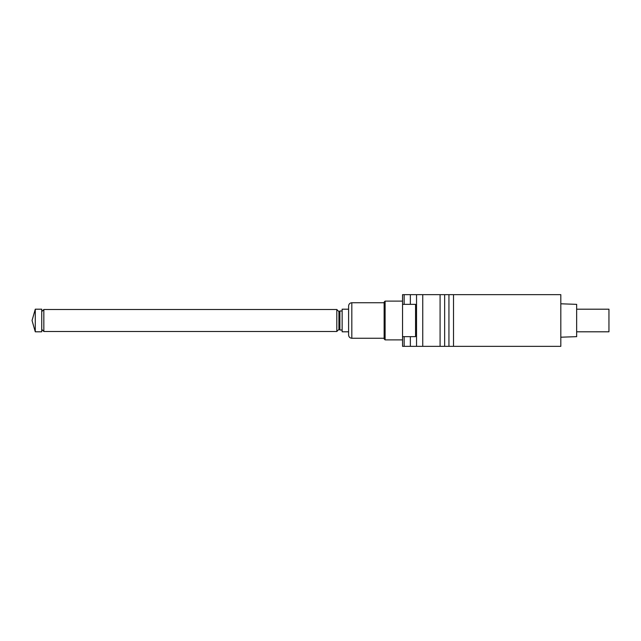 <?xml version="1.0" encoding="UTF-8"?>
<svg xmlns="http://www.w3.org/2000/svg" width="641" height="641" viewBox="0 0 641 641"><rect width="100%" height="100%" fill="white"/><g stroke="black" fill="none" stroke-linecap="round" stroke-linejoin="round"><path stroke-width="0.96" d="M35.279 309.194L35.279 331.806L32.05 320.5L35.279 309.194L41.737 309.194L41.737 331.806L35.279 331.806M342.142 330.027L339.882 330.027L339.882 310.973L342.142 310.973M336.813 309.515L336.813 331.485L338.913 329.386L338.913 311.614L336.813 309.515L43.836 309.515L43.836 331.485L41.737 329.386M410.352 336.653L410.352 346.34L402.548 346.34L402.548 294.66L560.819 294.66L560.819 346.34L448.94 346.34L448.94 294.66M348.6 309.194L342.142 309.194L342.142 331.806L348.6 331.806M385.105 301.118L384.135 302.087L384.135 338.913L385.105 339.882L385.105 301.118L402.548 301.118M351.829 338.264L351.829 302.736C349.874 302.929 348.8 304.01 348.6 305.965L348.6 335.035C348.8 336.99 349.874 338.071 351.829 338.264L384.135 338.264M576.652 331.806L608.95 331.806L608.95 309.194L576.652 309.194M560.819 337.206L576.652 336.653L576.652 304.347L560.819 303.794M402.548 336.653L415.552 336.653L415.552 304.347L402.548 304.347M410.352 346.34L448.94 346.34M453.507 294.66L453.507 346.34M404.15 346.34L404.15 336.653M404.15 304.347L404.15 294.66M440.087 346.34L440.087 294.66M444.654 294.66L444.654 346.34M410.352 294.66L410.352 304.347M416.538 294.66L416.538 346.34M422.748 294.66L422.748 346.34M338.913 329.057L339.882 330.027M338.913 311.943L339.882 310.973M43.836 309.515L41.737 311.614M336.813 331.485L43.836 331.485M385.105 339.882L402.548 339.882M351.829 302.736L384.135 302.736"/></g></svg>
